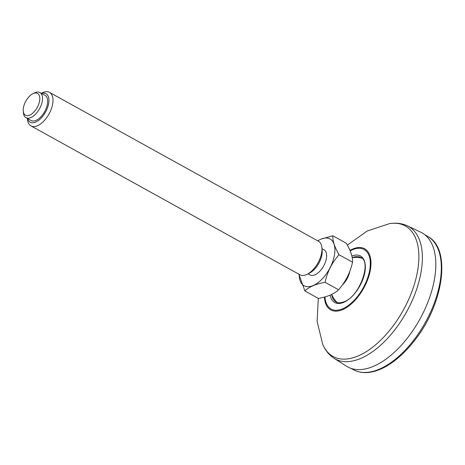 <?xml version="1.0" encoding="UTF-8"?>
<svg xmlns="http://www.w3.org/2000/svg" width="465" height="465" viewBox="0 0 465 465"><rect width="100%" height="100%" fill="white"/><g stroke="black" fill="none" stroke-linecap="round" stroke-linejoin="round"><path stroke-width="0.7" d="M335.747 300.983A25.441 13.334 119 0 0 337.148 302.453A25.47 13.346 119 0 1 336.451 301.779L337.172 302.459M361.718 258.122L360.753 257.872A25.47 13.346 119 0 1 361.706 258.11M407.392 225.856L420.674 232.169A76.632 40.153 119 0 1 429.561 297.681A76.632 40.153 119 0 1 373.593 366.269A76.632 40.153 119 0 1 346.483 366.199L334.085 358.3A75.731 39.682 -61 0 0 360.869 358.37A75.731 39.682 -61 0 0 416.175 290.59A75.731 39.682 -61 0 0 407.392 225.856C401.836 223.299 395.831 222.566 389.385 223.671A74.58 39.077 119 0 1 416.355 276.954A74.58 39.077 119 0 1 358.312 355.87A74.58 39.077 119 0 1 322.669 344.205L317.113 321.431L318.298 298.361M349.866 271.153A15.444 8.091 119 0 1 342.205 285.231M23.25 110.961L23.407 112.774A14.369 7.527 -61 0 0 25.988 117.674A14.369 7.527 -61 0 0 30.859 117.564A14.369 7.527 -61 0 0 41.28 104.916A14.369 7.527 -61 0 0 39.903 92.535A14.369 7.527 -61 0 0 35.032 92.645A14.369 7.527 -61 0 0 34.375 92.948L32.759 93.779A12.45 6.527 -61 0 0 23.25 110.961A12.45 6.527 -61 0 0 29.708 115.111A12.45 6.527 -61 0 0 39.682 100.469A12.45 6.527 -61 0 0 32.759 93.779M27.429 118.476L27.505 119.36A19.158 10.038 -61 0 0 30.946 125.899A19.158 10.038 -61 0 0 37.444 125.748A19.158 10.038 -61 0 0 51.336 108.886A19.158 10.038 -61 0 0 49.505 92.372A19.158 10.038 -61 0 0 43.007 92.518A19.158 10.038 -61 0 0 42.135 92.93L41.35 93.331M27.609 118.575A16.287 8.533 -61 0 0 35.718 122.074A16.287 8.533 -61 0 0 48.546 104.143A16.287 8.533 -61 0 0 41.53 93.43M49.505 92.372L318.478 241.254A19.158 10.038 119 0 1 321.92 247.793L322.152 250.507A16.287 8.533 119 0 1 309.719 272.972L307.289 274.222A19.158 10.038 119 0 1 299.919 274.774L30.946 125.899M321.92 247.793A19.158 10.038 119 0 1 307.289 274.222M339.026 254.727C334.62 247.13 332.562 240.818 332.835 235.784L346.344 243.259C350.744 250.856 352.807 257.174 352.528 262.202L339.026 254.727C332.01 262.644 327.354 271.839 325.052 282.307L338.555 289.782C345.571 281.866 350.226 272.676 352.528 262.202M338.555 289.782C334.166 293.967 327.447 296.844 318.397 298.42L304.895 290.945C309.254 286.777 315.973 283.894 325.052 282.307M298.728 273.879L304.895 290.945M320.972 239.115L332.835 235.784M317.769 240.858A26.755 14.02 119 0 1 320.937 239.155A26.755 14.02 119 0 1 334.69 253.332A26.755 14.02 119 0 1 315.572 284.336A26.755 14.02 119 0 1 299.21 274.385M321.995 248.67L324.012 249.792A14.369 7.527 119 0 1 323.64 266.009A14.369 7.527 119 0 1 310.091 274.931L308.074 273.815M39.903 92.535L45.041 95.377A14.369 7.527 119 0 1 44.669 111.594A14.369 7.527 119 0 1 31.126 120.522L25.988 117.674M349.965 250.42A34.945 18.309 119 0 1 352.761 249.013A34.945 18.309 119 0 1 370.431 269.572A34.945 18.309 119 0 1 342.618 309.626A34.945 18.309 119 0 1 324.425 297.071M324.977 296.92A34.026 17.827 -61 0 0 347.082 306.359A34.026 17.827 -61 0 0 370.128 266.933A34.026 17.827 -61 0 0 352.54 249.763A34.026 17.827 -61 0 0 350.18 250.931M359.707 257.697A25.441 13.334 119 0 1 361.694 258.104M360.753 257.872A26.441 26.441 0 0 0 352.214 257.674A25.441 13.334 119 0 1 360.782 257.488C371.843 261.115 359.916 296.426 344.147 301.75C340.142 303.087 337.474 303.174 336.137 302.006A25.441 13.334 119 0 1 331.725 294.589M351.877 256.041A26.592 13.933 119 0 1 364.862 272.135A26.592 13.933 119 0 1 343.745 302.331A26.592 13.933 119 0 1 330.167 295.13M353.882 369.931C362.595 374.244 372.779 373.366 384.433 367.298C395.186 361.538 405.329 352.47 414.873 340.101C443.691 303.767 451.567 248.723 427.765 236.458A76.283 39.973 119 0 1 434.554 302.36A76.283 39.973 119 0 1 379.376 369.14A76.283 39.973 119 0 1 353.882 369.931L350.75 368.28M334.085 358.3C328.964 354.946 325.163 350.25 322.669 344.205M347.361 245.102L367.123 231.053L389.385 223.671M427.765 236.458L424.696 234.68M331.661 294.45A26.441 26.441 0 0 0 336.451 301.779"/></g></svg>
